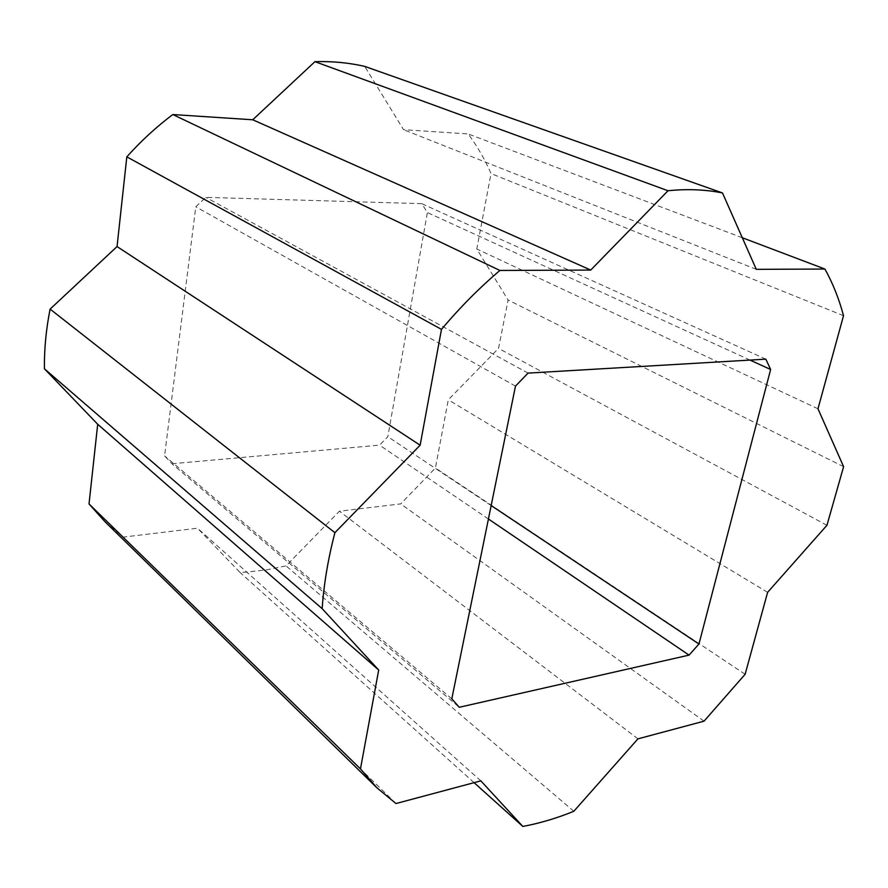 <?xml version="1.0" encoding="UTF-8"?>
<svg xmlns="http://www.w3.org/2000/svg" width="888" height="888" viewBox="0 0 888 888"><rect width="100%" height="100%" fill="white"/><g stroke="black" fill="none" stroke-linecap="round" stroke-linejoin="round"><path stroke-width="0.67" stroke-dasharray="4.44 3.33" d="M171.928 463.758L379.542 445.132L387.823 436.707L427.372 212.543L421.778 203.663L205.827 197.358L195.782 206.793L164.58 455.877L171.928 463.758L459.251 707.281M104.84 521.578L123.032 537.129L197.513 528.205L239.971 572.416L246.553 572.094L266.333 569.874L286.014 565.867L339.405 511.222L400.71 503.885L435.42 467.998L448.296 399.789L498.523 348.385L508.103 300.022L476.778 248.984L491.02 173.549C484.87 159.374 477.256 146.165 468.154 133.922L403.563 129.681L364.724 66.389M474.081 782.661L239.971 572.416M480.83 780.852L197.513 528.205M573.826 811.277L286.014 565.867M637.939 738.849L339.405 511.222M704.04 721.167L400.71 503.885M745.132 674.27L435.42 467.998M767.62 592.329L448.296 399.789M826.95 525.285L498.523 348.385M843.6 466.688L508.103 300.022M817.981 408.78L476.778 248.984M843.522 315.695L491.02 173.549M742.313 237.751L468.154 133.922M756.287 269.342L403.563 129.681M488.433 519.003L379.542 445.132M451.803 698.823L164.58 455.877M515.495 386.102L195.782 206.793M528.071 373.104L205.827 197.358M765.845 359.152L421.778 203.663M750.049 360.084L427.372 212.543M491.164 505.561L387.823 436.707M395.993 803.54L123.032 537.129"/><path stroke-width="1.33" d="M459.251 707.281L689.066 655.122L698.956 644.011L770.629 369.497L765.845 359.152L528.071 373.104L515.495 386.102L451.803 698.823L459.251 707.281M522.832 826.439L480.83 780.852L395.993 803.54L376.834 787.734L360.473 768.886L378.699 670.018L322.155 608.646C323.831 584.16 328.083 558.83 334.909 532.689L420.135 445.199L441.48 329.37C459.884 307.514 479.365 287.879 499.9 270.463L590.731 270.063L668.009 190.742C687.379 188.789 705.538 189.533 722.488 192.951L756.287 269.342L824.93 269.042C832.866 283.383 839.06 298.934 843.522 315.695L817.981 408.78L843.6 466.688L826.95 525.285L767.62 592.329L745.132 674.27L704.04 721.167L637.939 738.849L573.826 811.277C556.809 818.214 539.815 823.265 522.832 826.439L474.081 782.661M722.488 192.951L364.724 66.389C348.84 62.737 332.256 61.161 314.951 61.66L252.736 119.78L172.816 114.541C156.355 126.884 141.026 140.981 126.818 156.854L117.05 246.564L50.105 309.113C46.076 329.337 44.189 349.228 44.422 368.786L97.702 424.264L89.022 503.929L104.84 521.578L376.834 787.734M824.93 269.042L742.313 237.751M668.009 190.742L314.951 61.66M590.731 270.063L252.736 119.78M499.9 270.463L172.816 114.541M441.48 329.37L126.818 156.854M420.135 445.199L117.05 246.564M334.909 532.689L50.105 309.113M322.155 608.646L44.422 368.786M378.699 670.018L97.702 424.264M360.473 768.886L89.022 503.929M689.066 655.122L488.433 519.003M770.629 369.497L750.049 360.084M698.956 644.011L491.164 505.561"/></g></svg>
